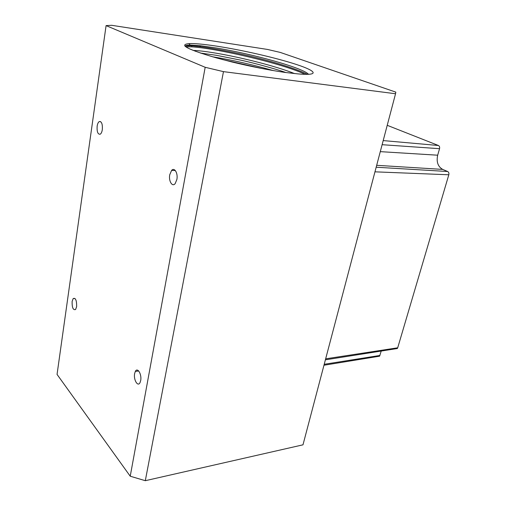 <?xml version="1.0" encoding="UTF-8"?>
<svg xmlns="http://www.w3.org/2000/svg" width="506" height="506" viewBox="0 0 506 506"><rect width="100%" height="100%" fill="white"/><g stroke="black" fill="none" stroke-linecap="round" stroke-linejoin="round"><path stroke-width="0.76" d="M273.164 70.549C252.899 64.717 232.583 60.106 212.229 56.716M307.382 74.369C297.775 69.202 275.675 62.807 269.401 61.112C261.159 58.785 229.547 50.518 199.351 46.527L191.926 45.812L184.835 45.938M216.644 57.956L232.273 62.061C251.197 66.602 268.806 70.062 285.099 72.44L297.667 73.87C319.855 75.894 317.041 71.213 296.446 64.496C275.972 57.773 241.659 49.917 215.935 46.027C203.773 44.199 194.835 43.396 189.124 43.617C178.251 44.68 187.422 49.455 216.644 57.956L216.619 57.95M308.521 74.338C303.41 67.899 252.254 53.87 216.473 48.032L201.002 45.806L189.99 45.059C186.771 45.116 185.171 45.54 185.202 46.324M285.877 72.548C278.964 69.942 256.125 63.452 240.673 60.132L216.283 55.293L200.313 53.029M185.828 46.83L191.742 46.856C215.6 48.114 283.101 63.541 305.074 74.344M222.292 59.499L262.563 68.626M193.096 50.417L195.398 50.511C200.768 50.853 207.858 51.776 216.663 53.275C241.729 57.532 276.402 66.273 294.536 73.579M111.668 25.3L267.478 49.436L280.292 52.428L395.812 92.124L395.547 93.749L223.469 71.637L205.183 67.285L106.083 25.61L111.668 25.3M395.547 93.749L302.986 444.825L145.304 480.7L130.225 476.209L57.051 374.408L106.083 25.61M130.225 476.209L205.183 67.285M140.681 380.563C141.965 374.408 137.48 366.863 135.33 371.423L134.634 373.58C133.356 379.702 137.866 387.33 140.042 382.593L140.681 380.563M102.313 129.644C102.648 124.059 101.643 121.364 99.296 121.554C98.246 122.218 97.525 123.761 97.139 126.184C96.817 131.807 97.841 134.482 100.226 134.204C101.238 133.521 101.934 131.996 102.313 129.644M76.627 306.649C76.76 300.425 75.609 297.724 73.18 298.546L72.124 301.45C71.997 307.692 73.155 310.368 75.603 309.489L76.627 306.649M176.879 179.491C178.15 173.286 174.462 166.999 171.616 170.402L169.75 174.728C168.479 180.984 172.268 187.328 175.158 183.627L176.879 179.491M223.469 71.637L145.304 480.7M137.524 370.145L138.473 370.999M395.496 348.805L397.349 348.514L397.703 347.805L448.816 174.779C449.145 173.235 448.752 172.148 447.658 171.509L442.699 169.409C437.937 166.67 436.261 161.933 437.671 155.203L439.55 148.694C439.866 147.157 439.486 146.095 438.417 145.5L387.223 125.311M377.925 356.458L379.582 356.186L381.22 351.05M448.816 174.779L374.959 171.831M376.173 167.22L447.658 171.509M383.2 140.586L438.417 145.5M442.699 169.409L376.679 165.31M380.278 151.642L437.671 155.203M439.55 148.694L382.112 144.697M325.662 358.83L397.703 347.805M324.219 364.288L379.949 355.459M201.881 53.554L202.514 53.275M199.351 46.527L201.002 45.806M186.341 46.786L187.473 47.855M191.742 46.856L191.926 45.812M138.695 370.968L135.33 371.423M100.681 121.655L99.296 121.554M74.932 298.426L73.18 298.546M175.323 170.535L171.616 170.402M189.99 45.059L189.124 43.617M195.265 51.251L195.398 50.511M397.349 348.514L325.396 359.823M379.582 356.186L323.973 365.237"/></g></svg>
